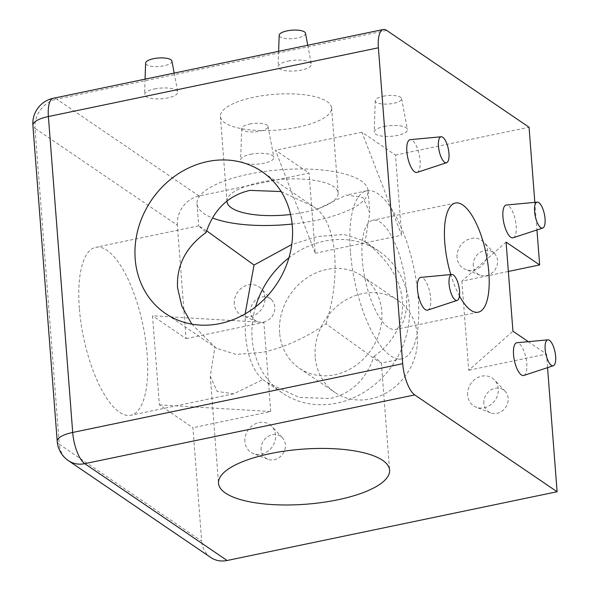 <?xml version="1.0" encoding="UTF-8"?>
<svg xmlns="http://www.w3.org/2000/svg" width="590" height="590" viewBox="0 0 590 590"><rect width="100%" height="100%" fill="white"/><g stroke="black" fill="none" stroke-linecap="round" stroke-linejoin="round"><path stroke-width="0.44" stroke-dasharray="2.95 2.21" d="M383.22 96.222A13.209 4.248 -4.4 0 1 401.584 98.604A13.209 4.248 -4.4 0 1 393.648 103.316A13.209 4.248 -4.4 0 1 375.262 100.632A13.209 4.248 -4.4 0 1 383.22 96.222M384.245 126.474A16.675 5.362 -4.4 0 1 407.439 129.483A16.675 5.362 -4.4 0 1 397.424 135.434A16.675 5.362 -4.4 0 1 374.2 132.042A16.675 5.362 -4.4 0 1 384.245 126.474M249.651 124.055A13.209 4.248 -4.4 0 1 268.015 126.437A13.209 4.248 -4.4 0 1 260.079 131.15A13.209 4.248 -4.4 0 1 241.694 128.465A13.209 4.248 -4.4 0 1 249.651 124.055M250.676 154.307A16.675 5.362 -4.4 0 1 273.871 157.316A16.675 5.362 -4.4 0 1 263.855 163.268A16.675 5.362 -4.4 0 1 240.631 159.875A16.675 5.362 -4.4 0 1 250.676 154.307M171.919 61.08A13.209 4.248 -4.4 0 1 163.991 65.792A13.209 4.248 -4.4 0 1 145.605 63.101M154.58 88.942A16.675 5.362 -4.4 0 1 177.774 91.959A16.675 5.362 -4.4 0 1 167.759 97.91A16.675 5.362 -4.4 0 1 144.543 94.511A16.675 5.362 -4.4 0 1 154.58 88.942M305.487 33.246A13.209 4.248 -4.4 0 1 297.559 37.959A13.209 4.248 -4.4 0 1 279.173 35.267M288.149 61.109A16.675 5.362 -4.4 0 1 311.343 64.126A16.675 5.362 -4.4 0 1 301.328 70.077A16.675 5.362 -4.4 0 1 278.111 66.685A16.675 5.362 -4.4 0 1 288.149 61.109M290.56 214.48A55.77 17.929 175.6 0 0 304.58 212.23A55.77 17.929 175.6 0 0 338.151 192.967A55.77 17.929 175.6 0 0 260.514 182.258A55.77 17.929 175.6 0 0 226.929 201.05M298.038 127.175A55.77 17.929 175.6 0 0 331.61 107.911A55.77 17.929 175.6 0 0 253.973 97.203A55.77 17.929 175.6 0 0 220.402 116.466A55.77 17.929 175.6 0 0 298.038 127.175M262.845 379.599L266.85 382.445L299.189 397.424L330.157 398.501C351.529 393.552 366.132 379.54 373.957 356.449L381.354 363.012L376.671 360.32L326.027 323.844C305.259 338.129 284.041 347.65 262.366 352.392L235.941 354.406L216.7 348.329L214.907 347.001L210.269 376.177L217.142 391.428L233.743 393.81L262.845 379.599C253.088 371.162 247.262 355.918 245.352 333.874L245.13 313.895M281.15 191.544L313.202 206.448L317.206 209.288L346.308 195.076L362.909 197.466L369.79 212.717L365.144 241.893L363.359 240.558L344.118 234.488L317.693 236.502L291.762 244.511M292.139 224.06A85.793 27.582 175.6 0 0 316.447 220.299A85.793 27.582 175.6 0 0 368.094 190.659A85.793 27.582 175.6 0 0 248.656 174.19A85.793 27.582 175.6 0 0 197.001 203.823A85.793 27.582 175.6 0 0 212.466 217.946M365.144 241.893C387.837 259.135 400.286 278.878 402.491 301.129C403.707 323.32 394.194 341.757 373.957 356.449M255.536 306.889A85.793 75.373 -55.8 0 0 252.129 338.483A85.793 75.373 -55.8 0 0 282.448 393.051A85.793 75.373 -55.8 0 0 368.182 389.57A85.793 75.373 -55.8 0 0 409.268 305.738A85.793 75.373 -55.8 0 0 378.957 251.17A85.793 75.373 -55.8 0 0 288.93 257.793M326.027 323.844C333.32 300.354 336.212 277.411 334.7 255.02C332.797 232.969 326.963 217.725 317.206 209.288M350.416 251.746A85.793 30.326 -101.8 0 1 366.81 190.806A85.793 30.326 -101.8 0 1 418.207 297.854A85.793 30.326 -101.8 0 1 401.812 358.794A85.793 30.326 -101.8 0 1 350.416 251.746M427.698 310.097A16.734 5.915 78.2 0 0 430.671 298.274A16.734 5.915 78.2 0 0 420.876 277.366M523.795 375.461A16.734 5.915 78.2 0 0 526.759 363.639A16.734 5.915 78.2 0 0 516.973 342.731M513.197 237.755A16.734 5.915 78.2 0 0 516.169 225.933A16.734 5.915 78.2 0 0 506.375 205.025M417.101 172.398A16.734 5.915 78.2 0 0 420.073 160.576A16.734 5.915 78.2 0 0 410.286 139.66M473.276 265.67A13.26 11.645 124.2 0 1 480.695 252.048A13.26 11.645 124.2 0 1 494.59 253.648A13.26 11.645 124.2 0 1 497.554 260.61A13.26 11.645 124.2 0 1 492.222 272.794A13.26 11.645 124.2 0 1 479.958 275.161A13.26 11.645 124.2 0 1 473.276 265.67M457.044 257.454A16.734 14.698 124.2 0 1 466.402 240.263A16.734 14.698 124.2 0 1 483.948 242.284A16.734 14.698 124.2 0 1 487.687 251.067A16.734 14.698 124.2 0 1 480.953 266.451A16.734 14.698 124.2 0 1 465.481 269.431A16.734 14.698 124.2 0 1 457.044 257.454M483.866 403.368A13.26 11.645 124.2 0 1 491.286 389.747A13.26 11.645 124.2 0 1 505.188 391.347A13.26 11.645 124.2 0 1 508.152 398.309A13.26 11.645 124.2 0 1 502.813 410.5A13.26 11.645 124.2 0 1 490.555 412.86A13.26 11.645 124.2 0 1 483.866 403.368M467.641 395.16A16.734 14.698 124.2 0 1 477 377.969A16.734 14.698 124.2 0 1 494.545 379.99A16.734 14.698 124.2 0 1 498.285 388.773A16.734 14.698 124.2 0 1 491.551 404.15A16.734 14.698 124.2 0 1 476.078 407.137A16.734 14.698 124.2 0 1 467.641 395.16M261.127 449.787A13.26 11.645 124.2 0 1 268.546 436.165A13.26 11.645 124.2 0 1 282.44 437.765A13.26 11.645 124.2 0 1 285.405 444.727A13.26 11.645 124.2 0 1 280.073 456.911A13.26 11.645 124.2 0 1 267.808 459.278A13.26 11.645 124.2 0 1 261.127 449.787M244.894 441.571A16.734 14.698 124.2 0 1 254.253 424.38A16.734 14.698 124.2 0 1 271.798 426.4A16.734 14.698 124.2 0 1 275.537 435.184A16.734 14.698 124.2 0 1 268.804 450.568A16.734 14.698 124.2 0 1 253.331 453.548A16.734 14.698 124.2 0 1 244.894 441.571M250.529 312.081A13.26 11.645 124.2 0 1 257.948 298.459A13.26 11.645 124.2 0 1 271.85 300.059A13.26 11.645 124.2 0 1 274.815 307.021A13.26 11.645 124.2 0 1 269.475 319.212A13.26 11.645 124.2 0 1 257.218 321.572A13.26 11.645 124.2 0 1 250.529 312.081M234.296 303.865A16.734 14.698 124.2 0 1 243.663 286.681A16.734 14.698 124.2 0 1 261.2 288.702A16.734 14.698 124.2 0 1 264.94 297.485A16.734 14.698 124.2 0 1 258.206 312.862A16.734 14.698 124.2 0 1 242.741 315.842A16.734 14.698 124.2 0 1 234.296 303.865M406.34 289.786A55.77 19.713 78.2 0 0 372.932 220.203A55.77 19.713 78.2 0 0 362.275 259.814A55.77 19.713 78.2 0 0 395.684 329.397A55.77 19.713 78.2 0 0 406.34 289.786M206.64 230.786L198.705 225.881L206.094 232.445M79.348 308.231A85.793 30.326 -101.8 0 1 95.742 247.291A85.793 30.326 -101.8 0 1 147.139 354.339A85.793 30.326 -101.8 0 1 130.744 415.272A85.793 30.326 -101.8 0 1 79.348 308.231M315.222 356.965A55.77 48.992 124.2 0 1 341.927 302.471A55.77 48.992 124.2 0 1 397.653 300.207A55.77 48.992 124.2 0 1 417.359 335.681A55.77 48.992 124.2 0 1 390.654 390.167A55.77 48.992 124.2 0 1 334.928 392.431A55.77 48.992 124.2 0 1 315.222 356.965M279.631 332.753A55.77 48.992 124.2 0 1 306.343 278.266A55.77 48.992 124.2 0 1 362.068 276.002A55.77 48.992 124.2 0 1 381.774 311.468A55.77 48.992 124.2 0 1 355.062 365.962A55.77 48.992 124.2 0 1 299.337 368.226A55.77 48.992 124.2 0 1 279.631 332.753M186.079 338.608L263.863 322.398L152.53 315.783L159.381 404.888L192.937 427.706L201.662 541.111L59.302 444.277L34.994 128.369L177.354 225.203L186.079 338.608L152.53 315.783M177.354 225.203A25.739 22.612 124.2 0 1 199.059 195.991L309.057 173.069L275.501 150.244L315.222 253.257L309.057 173.069M315.222 253.257L401.65 235.248L361.928 132.234L395.484 155.059L401.65 235.248M395.484 155.059L529.053 127.226M534.828 202.355L536.952 229.953M506.087 242.106L461.867 281.142L508.351 271.452M461.867 281.142L468.718 370.24L512.946 331.211M528.316 341.662L546.502 354.037L468.718 370.24M546.502 354.037L547.55 367.659M210.755 557.484A25.739 22.612 124.2 0 1 201.662 541.111M159.381 404.888L270.714 411.503L192.937 427.706M270.714 411.503L263.863 322.398M361.928 132.234L275.501 150.244M459.463 296.01A55.77 19.713 -101.8 0 1 450.79 274.564M191.809 324.131L214.907 347.001M199.059 195.991L56.699 99.157L386.686 30.4M53.314 98.265A25.739 9.101 -101.8 0 1 56.699 99.157A25.739 22.612 -55.8 0 0 34.994 128.369A25.739 8.275 175.6 0 1 32.9 125.434M57.208 441.342A25.739 8.275 175.6 0 0 59.302 444.277A25.739 22.612 -55.8 0 0 68.396 460.65M401.584 98.604L407.439 129.483M268.015 126.437L273.871 157.316M174.19 73.072L177.774 91.959M307.759 45.238L311.343 64.126M331.61 107.911L338.151 192.967M381.354 363.012L389.592 470.119M368.094 190.659L369.79 212.717M378.957 251.17L363.359 240.558M313.202 206.448L262.012 171.631M366.81 190.806L346.308 195.076M494.59 253.648L483.948 242.284M505.188 391.347L494.545 379.99M282.44 437.765L271.798 426.4M271.85 300.059L261.2 288.702M455.436 203.012L372.932 220.203M198.742 225.83L95.742 247.291M362.068 276.002L397.653 300.207M299.337 368.226L334.928 392.431M233.743 393.81L130.744 415.272M478.188 312.206L395.684 329.397M257.218 321.572L242.741 315.842M267.808 459.278L253.331 453.548M490.555 412.86L476.078 407.137M479.958 275.161L465.481 269.431M401.812 358.794L381.31 363.064M216.7 348.329L165.51 313.511M282.448 393.051L266.85 382.445M197.001 203.823L198.705 225.881M210.269 376.177L218.506 483.284M220.402 116.466L226.944 201.522M278.627 51.315L278.111 66.685M145.059 79.141L144.543 94.511M241.694 128.465L240.631 159.875M375.262 100.632L374.2 132.042"/><path stroke-width="0.89" d="M145.059 79.141L145.605 63.101A13.209 4.248 -4.4 0 1 153.555 58.69A13.209 4.248 -4.4 0 1 171.919 61.08L174.19 73.072M278.627 51.315L279.173 35.267A13.209 4.248 -4.4 0 1 287.124 30.857A13.209 4.248 -4.4 0 1 305.487 33.246L307.759 45.238M337.945 499.76A85.793 27.582 175.6 0 0 389.592 470.119A85.793 27.582 175.6 0 0 270.154 453.644A85.793 27.582 175.6 0 0 218.506 483.284A85.793 27.582 175.6 0 0 337.945 499.76M191.809 324.131L181.816 306.077L177.56 287.765C176.344 265.574 185.857 247.129 206.094 232.445C213.919 209.354 228.522 195.334 249.902 190.386L281.15 191.544M245.13 313.895L254.032 265.05L206.64 230.786M291.762 244.511L254.032 265.05M288.93 257.793A85.793 75.373 -55.8 0 0 255.536 306.889M292.33 226.199A85.793 75.373 -55.8 0 0 262.012 171.631A85.793 75.373 -55.8 0 0 176.285 175.112A85.793 75.373 -55.8 0 0 135.191 258.944A85.793 75.373 -55.8 0 0 165.51 313.511A85.793 75.373 -55.8 0 0 251.244 310.03A85.793 75.373 -55.8 0 0 292.33 226.199M459.544 291.04A13.26 4.683 78.2 0 0 451.793 274.468A13.26 4.683 78.2 0 0 449.071 283.915A13.26 4.683 78.2 0 0 457.191 300.406A13.26 4.683 78.2 0 0 459.544 291.04M451.793 274.468L420.876 277.366A16.734 5.915 78.2 0 0 417.447 289.284A16.734 5.915 78.2 0 0 427.698 310.097L457.191 300.406M555.64 356.404A13.26 4.683 78.2 0 0 547.881 339.833A13.26 4.683 78.2 0 0 545.167 349.273A13.26 4.683 78.2 0 0 553.287 365.771A13.26 4.683 78.2 0 0 555.64 356.404M547.881 339.833L516.973 342.731A16.734 5.915 78.2 0 0 513.543 354.649A16.734 5.915 78.2 0 0 523.795 375.461L553.287 365.771M545.042 218.698A13.26 4.683 78.2 0 0 537.284 202.127A13.26 4.683 78.2 0 0 534.57 211.574A13.26 4.683 78.2 0 0 542.689 228.065A13.26 4.683 78.2 0 0 545.042 218.698M537.284 202.127L506.375 205.025A16.734 5.915 78.2 0 0 502.946 216.943A16.734 5.915 78.2 0 0 513.197 237.755L542.689 228.065M448.953 153.334A13.26 4.683 78.2 0 0 441.195 136.769A13.26 4.683 78.2 0 0 438.473 146.209A13.26 4.683 78.2 0 0 446.601 162.707A13.26 4.683 78.2 0 0 448.953 153.334M441.195 136.769L410.286 139.66A16.734 5.915 78.2 0 0 406.857 151.578A16.734 5.915 78.2 0 0 417.101 172.398L446.601 162.707M450.79 274.564A55.77 19.713 -101.8 0 1 444.779 242.623A55.77 19.713 -101.8 0 1 455.436 203.012A55.77 19.713 -101.8 0 1 488.837 272.595A55.77 19.713 -101.8 0 1 478.188 312.206A55.77 19.713 -101.8 0 1 459.463 296.01M383.308 29.5A25.739 9.101 78.2 0 0 378.389 47.783L48.395 116.54A25.739 9.101 -101.8 0 1 53.314 98.265L383.308 29.5A25.739 9.101 78.2 0 1 386.686 30.4L529.053 127.226L534.828 202.355M536.952 229.953L539.644 264.932L506.087 242.106L512.946 331.211L528.316 341.662M508.351 271.452L539.644 264.932M547.55 367.659L557.1 491.736L414.733 394.909L84.746 463.666L227.106 560.5L557.1 491.736M227.106 560.5A25.739 22.612 124.2 0 1 210.755 557.484L68.396 460.65A25.739 22.612 -55.8 0 0 84.746 463.666A25.739 9.101 78.2 0 1 72.703 432.455L402.697 363.691L378.389 47.783M402.697 363.691A25.739 9.101 78.2 0 0 414.733 394.909M226.929 201.05A55.77 17.929 175.6 0 0 226.944 201.522A55.77 17.929 175.6 0 0 290.56 214.48M212.466 217.946A85.793 27.582 175.6 0 0 292.139 224.06M53.314 98.265A25.739 25.739 0 0 0 32.9 125.434A25.739 8.275 175.6 0 1 48.395 116.54L72.703 432.455A25.739 8.275 175.6 0 0 57.208 441.342A25.739 25.739 0 0 0 68.396 460.65M32.9 125.434L57.208 441.342"/></g></svg>
